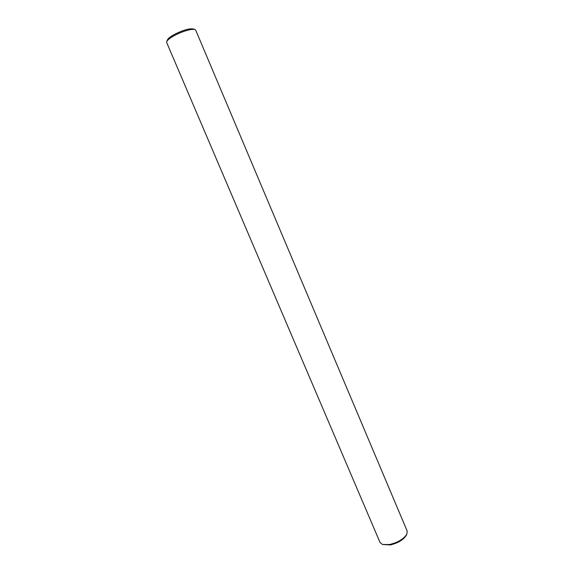 <?xml version="1.0" encoding="UTF-8"?>
<svg xmlns="http://www.w3.org/2000/svg" width="574" height="574" viewBox="0 0 574 574"><rect width="100%" height="100%" fill="white"/><g stroke="black" fill="none" stroke-linecap="round" stroke-linejoin="round"><path stroke-width="0.86" d="M166.733 41.601L167.386 39.986C167.995 38.645 169.983 36.98 173.348 35.007C182.281 30.322 188.961 28.305 193.402 28.944L195.017 29.597C192.369 28.27 180.781 31.749 173.219 36.205C169.552 38.35 167.386 40.151 166.733 41.601L166.682 42.541L380.074 542.566L382.542 544.489L389.524 544.525C397.904 542.495 403.68 539.043 406.851 534.172L407.181 531.065L195.727 30.214L195.017 29.597M406.851 534.172L406.227 535.427C403.307 539.912 397.997 543.083 390.306 544.948L382.542 544.489"/></g></svg>
